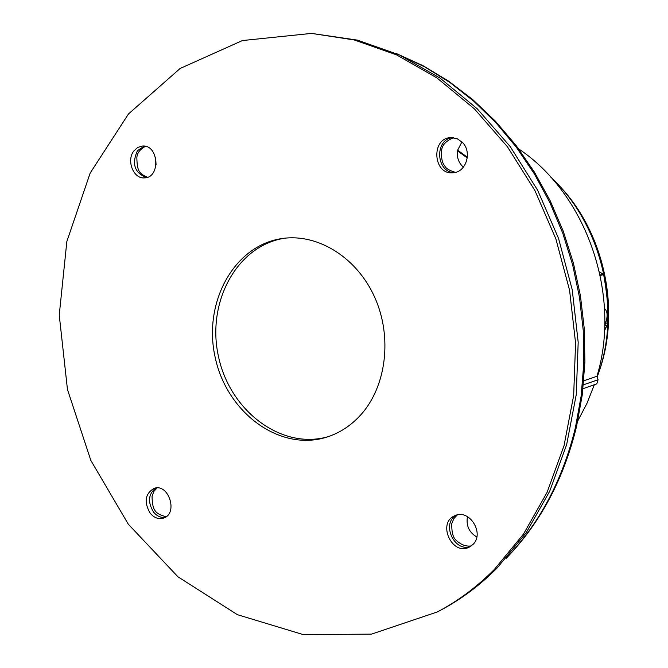 <?xml version="1.0" encoding="UTF-8"?>
<svg xmlns="http://www.w3.org/2000/svg" width="668" height="668" viewBox="0 0 668 668"><rect width="100%" height="100%" fill="white"/><g stroke="black" fill="none" stroke-linecap="round" stroke-linejoin="round"><path stroke-width="1" d="M457.68 150.216L467.35 157.197M577.795 420.882L586.955 403.397L594.328 384.718M518.644 148.881C586.429 193.929 621.674 294.947 596.958 376.276L583.799 380.768M604.515 308.649C607.379 310.979 607.872 315.388 605.985 321.867L604.699 325.951M604.782 321.993L605.985 321.867M598.428 373.379C621.733 310.921 604.281 230.652 557.137 183.516M596.958 376.276L598.077 379.75L596.808 383.849L583.022 388.692M598.077 379.75L583.423 384.826M467.525 516.648L467.35 517.366C466.155 526.017 469.303 532.555 476.785 536.98M155.627 157.698L156.087 164.946M461.939 141.892L457.714 150.058C456.553 157.005 458.448 162.708 463.375 167.175M467.266 157.957L457.563 150.868M166.09 516.748C155.009 513.884 152.329 510.06 152.053 496.382L153.824 491.481L157.038 487.932M147.444 177.262C139.002 173.488 137.199 171.091 136.84 157.832C137.032 153.164 139.913 149.331 145.474 146.325M455.451 172.361C449.364 170.574 445.806 168.419 444.771 165.889C442.158 162.967 441.114 157.907 441.64 150.709C441.84 145.332 445.781 140.99 453.463 137.7M471.383 545.856C466.214 546.741 461.187 544.921 456.302 540.387C453.113 538.016 451.61 532.438 451.777 523.662L453.797 518.677L457.304 514.928M311.53 33.4L357.422 40.122L399.573 54.985L439.953 78.022L477.244 108.792L510.185 146.534L537.606 190.18L558.54 238.409L572.217 289.678L578.187 342.283L576.275 394.504L566.648 444.646L549.747 491.147L526.275 532.63L497.142 567.984C479.799 585.427 460.82 599.58 440.204 610.427L437.34 611.938L371.483 634.141L303.23 634.6L237.374 614.669L177.98 576.818L128.314 524.221L90.865 460.477L67.451 389.427L59.243 315.071L66.842 241.532L90.18 173.054L128.49 113.952L180.118 68.478L242.4 40.556L311.53 33.4L354.265 39.963L396.516 54.859L436.981 77.972L474.363 108.826L507.379 146.684L534.876 190.472L555.86 238.86L569.579 290.279L575.574 343.051L573.67 395.431L564.026 445.723L547.092 492.358L523.578 533.957L494.387 569.395C477.01 586.888 457.989 601.066 437.34 611.938M328.247 436.647C281.687 450.274 229.884 411.045 218.494 356.578C206.237 302.303 237.073 245.106 285.086 238.159M361.021 414.586C351.226 425.483 339.787 433.006 326.694 437.156C279.742 452.069 226.702 412.599 215.163 357.305C202.696 302.212 234.56 244.271 283.457 238.351C318.778 233.758 357.296 258.032 374.831 297.552C392.475 337.006 386.388 386.213 361.021 414.586M452.553 137.608C434.116 139.512 436.079 172.954 454.557 172.561M144.305 146.108L137.383 150.776C131.613 163.877 134.585 172.82 146.317 177.604M155.828 488.007C148.263 494.086 147.519 502.127 153.598 512.139C156.938 516.097 160.763 517.85 165.063 517.399M456.344 515.17C440.93 523.244 454.298 552.745 470.556 546.424M462.498 142.468L457.213 138.727L451.084 137.591C430.693 137.7 432.889 175.175 453.104 172.753C466.047 172.411 472.401 152.162 462.498 142.468M133.867 150.926C126.102 160.487 133.525 179.199 144.58 177.872C160.821 177.655 158.75 144.589 142.551 146.025L137.783 147.394L133.867 150.926M150.208 513.258C154.166 517.85 158.575 519.479 163.426 518.126C178.515 513.876 168.779 482.964 154.074 488.375C145.056 493.744 143.77 502.044 150.208 513.258M472.927 544.487C484.943 533.39 469.203 508.431 454.875 515.704C436.839 522.702 452.002 556.202 469.195 547.175L472.927 544.487M605.934 323.262L607.805 322.744L607.897 319.312L607.671 305.543L606.494 291.766L603.697 274.673L600.223 275.441M604.54 330.017L607.27 324.94L605.008 325.575M607.27 324.94L607.847 322.719L607.27 324.94M600.14 275.024L603.438 274.306L599.455 271.918M607.805 322.686L607.513 302.078L605.033 281.47L603.738 274.665L599.455 271.884M607.312 324.857L604.924 329.833M508.006 556.277C540.462 521.825 562.932 478.923 575.424 427.562L581.16 395.94L583.782 363.409L583.239 330.409L579.507 297.377L572.626 264.77L562.698 233.032L549.864 202.579L534.316 173.83L516.272 147.144L496.007 122.854L473.821 101.26L450.023 82.582L424.948 67.017L398.93 54.692M396.433 53.574L422.994 65.689L448.562 81.104L472.81 99.657L495.405 121.175L516.022 145.399L534.375 172.052L550.198 200.792L563.266 231.253L573.394 263.042L580.425 295.715L584.275 328.84L584.901 361.964L582.304 394.663L576.534 426.485C563.717 479.198 540.27 523.144 506.194 558.331M597.175 376.944C622.367 310.612 602.327 224.824 550.499 176.845"/></g></svg>
